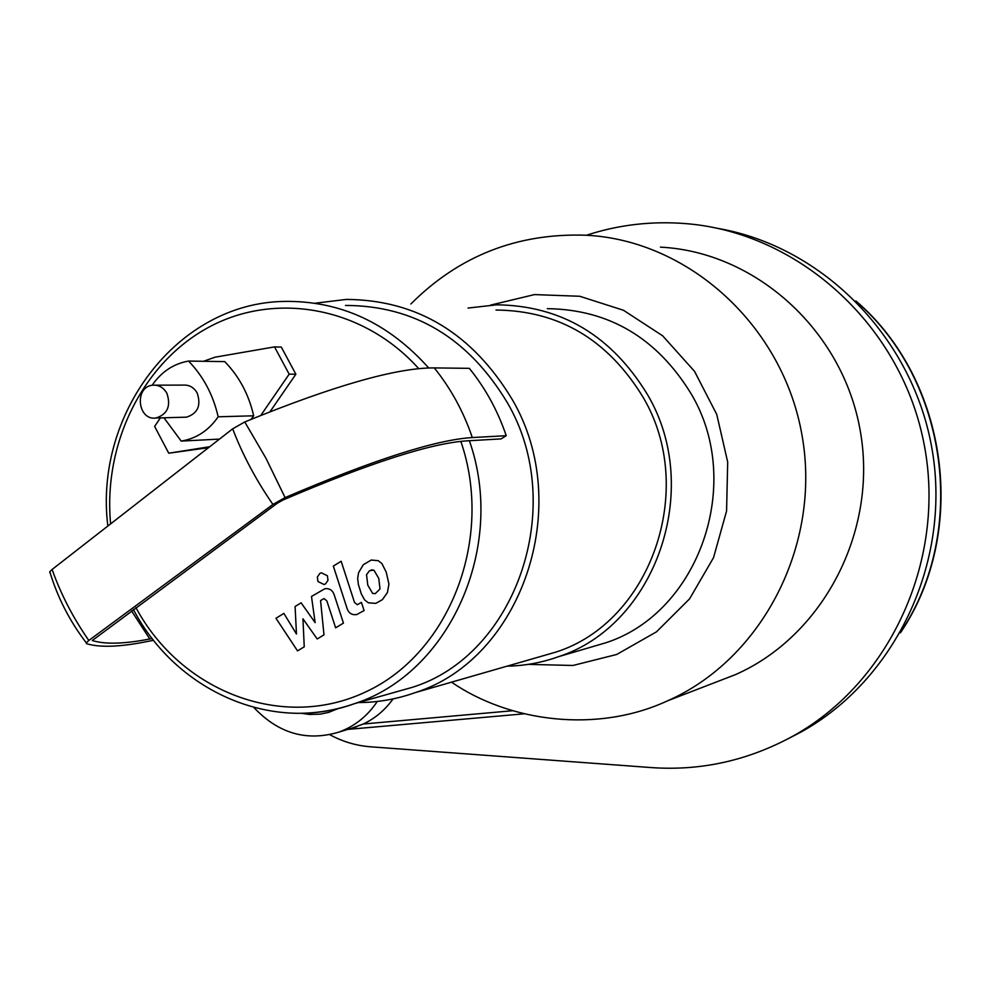 <?xml version="1.0" encoding="UTF-8"?>
<svg xmlns="http://www.w3.org/2000/svg" width="991" height="991" viewBox="0 0 991 991"><rect width="100%" height="100%" fill="white"/><g stroke="black" fill="none" stroke-linecap="round" stroke-linejoin="round"><path stroke-width="1.49" d="M351.186 728.385L363.288 724.012C375.155 718.388 385.078 710.027 393.068 698.903M660.427 247.143C755.439 251.863 842.92 330.238 860.275 430.924C878.187 531.498 822.803 636.259 735.347 674.673L715.279 682.415M334.537 709.358L337.039 709.16M338.488 708.441L328.603 712.405L320.304 714.139L309.688 714.486L301.214 713.285M377.286 701.467C367.426 716.183 354.58 726.415 338.749 732.151C306.628 741.677 278.347 733.464 253.919 707.524M329.755 734.69C342.626 741.652 356.19 745.69 370.436 746.793L651.236 767.579C700.835 771.06 748.007 760.605 792.775 736.214C890.946 682.142 948.04 556.992 923.228 439.831C898.874 322.57 796.776 232.328 685.822 223.619C651.644 220.894 618.508 224.771 586.399 235.251M787.622 739.001L801.025 732.039C894.638 680.359 951.063 563.606 932.382 451.091C913.999 338.538 823.137 246.548 717.93 228.413M218.169 416.79L253.671 415.799C248.815 394.505 239.165 376.444 224.746 361.616L188.538 361.058C203.304 376.307 213.189 394.889 218.169 416.79C208.705 430.49 196.379 438.592 181.192 441.094L163.961 417.793M219.494 439.1L181.192 441.094M152.119 385.301C161.335 371.86 173.475 363.771 188.538 361.058M253.671 415.799L251.107 419.342M208.469 447.684L168.755 453.209L154.621 426.415L160.369 417.892M209.683 446.743L168.755 453.209M203.539 361.294L215.022 357.194L274.519 346.9L289.161 374.164L260.831 415.378M274.519 346.9L281.308 347.085L295.875 374.202L289.161 374.164M295.875 374.202L270.06 411.699M152.23 638.538L149.79 638.997C124.036 643.989 104.86 644.497 92.262 640.508L277.406 503.168L283.116 499.96C369.99 462.797 431.296 443.101 467.034 440.859L501.099 438.889L506.228 435.693L472.311 437.564C436.102 439.719 373.694 459.725 285.086 497.593L272.921 504.444L88.818 640.471L86.291 642.862L86.502 643.654C99.385 647.618 118.92 647.049 145.082 641.933L153.593 640.297M472.311 437.564C463.553 411.736 450.88 388.522 434.293 367.909C396.895 367.624 333.719 385.648 244.765 421.955L232.674 428.83L52.089 569.478L49.81 571.72L49.922 572.934M506.228 435.693C497.742 410.732 485.441 388.274 469.338 368.342L434.293 367.909M345.463 305.439C414.461 305.624 468.446 338.08 507.417 402.804C567.954 506.24 515.939 655.125 412.38 687.308L392.052 693.043M315.175 303.209L346.317 299.418C417.038 299.914 472.385 333.335 512.359 399.707C574.607 506.029 521.452 659.065 415.217 692.622C396.722 699.2 377.794 702.508 358.42 702.545M496.008 310.047C558.936 310.604 607.954 339.665 643.072 397.23C697.751 489.331 650.505 622.15 555.939 652.078L537.456 657.405M468.062 308.052L496.838 304.807C561.278 305.662 611.484 335.565 647.457 394.542C703.622 489.12 655.41 625.494 558.49 656.686C541.78 662.682 524.648 665.841 507.107 666.15M547.305 308.659C608.957 309.514 656.909 337.906 691.173 393.848C744.687 483.521 698.581 612.909 605.86 642.763L587.812 648.064M166.872 393.254C171.133 406 167.516 414.25 156.033 418.004C137.328 420.952 134.132 386.18 153.023 385.177C158.969 384.904 163.577 387.592 166.872 393.254M155.339 385.177L183.57 385.09C189.405 384.818 193.939 387.444 197.159 392.981C201.334 405.443 197.791 413.495 186.506 417.161L184.276 417.223M304.249 646.813L302.936 618.805L317.207 638.972L323.983 634.859L320.564 600.608L322.979 599.121L324.094 598.614L326.857 600.893L335.639 627.836L343.443 623.104L334.425 595.504C332.852 590.388 329.656 588.134 324.837 588.753L311.484 596.458L315.138 622.658L301.115 602.825L295.095 606.517L296.47 634.029L283.872 613.404L275.981 618.26L297.523 650.889L304.249 646.813M373.88 570.11L369.618 570.667L366.534 574.607L367.76 585.086L372.653 593.436L375.292 593.621L380.011 588.951L378.76 578.372L373.88 570.11M358.581 572.699L357.664 578.385L358.346 584.368L361.356 594.018L364.663 599.939L368.355 602.813L375.787 603.383L382.415 599.654L387.444 592.507L388.93 584.021L386.205 572.08L381.894 563.545L378.19 560.671L371.216 560.051L363.313 564.697L358.581 572.699M333.335 566.084L346.85 607.78C348.448 613.045 351.755 615.3 356.785 614.544L364.093 610.567L361.43 602.379L357.33 604.721L354.505 602.417L341.152 561.265L333.335 566.084M325.482 583.922L327.996 580.33L327.389 575.759L321.332 572.786L319.87 573.405L317.368 576.997L317.962 581.556L324.082 584.517L325.482 583.922M347.903 729.376L524.053 713.83L347.866 729.388M512.595 710.733L363.288 724.012M735.347 674.673L667.575 700.81C761.769 659.424 821.613 545.31 802.053 435.483C783.101 325.556 688.299 240.144 585.991 235.226C517.327 232.91 458.957 255.839 410.856 304.002M490.805 305.055L534.508 294.587L579.735 296.272L623.45 310.257L662.632 335.8L694.505 371.303L716.741 414.399L727.691 462.091L726.576 510.984L713.532 557.66L689.575 598.861L656.5 631.824L616.712 654.469L572.996 665.469L528.265 664.379M857.165 302.255C947.706 380.891 967.873 530.594 901.723 630.524M149.79 638.997L131.506 610.852M52.089 569.478C60.81 594.092 73.061 617.765 88.818 640.471M232.674 428.83C242.609 454.832 256.025 480.04 272.921 504.444M244.765 421.955L265.972 458.288L285.086 497.593M460.84 441.379C494.36 538.646 449.518 653.106 366.088 691.73C283.03 731.42 180.882 691.668 135.928 607.594M110.608 523.905C103.002 443.621 142.754 362.372 209.547 326.819C276.179 291.205 363.734 307.136 418.759 368.689M107.846 526.048C93.885 414.684 176.77 303.06 284.169 301.413C340.086 300.558 388.274 322.744 428.731 367.983M469.375 440.722C506.785 546.933 449.48 673.162 354.654 703.61C335.268 710.411 315.423 713.631 295.145 713.285M451.524 682.167C509.622 722.117 597.251 733.513 667.575 700.81M356.896 726.651L338.749 732.151M855.877 300.942C948.56 380.036 968.901 532.018 900.41 632.865M792.775 736.214L801.025 732.039M49.81 571.72C57.478 597.35 69.643 621.06 86.291 642.862M133.389 609.465C175.556 690.43 271.497 733.984 354.654 703.61L412.38 687.308M415.217 692.622L555.939 652.078M558.49 656.686L605.86 642.763M186.506 417.161L156.033 418.004M372.034 569.8L371.328 569.912"/></g></svg>
